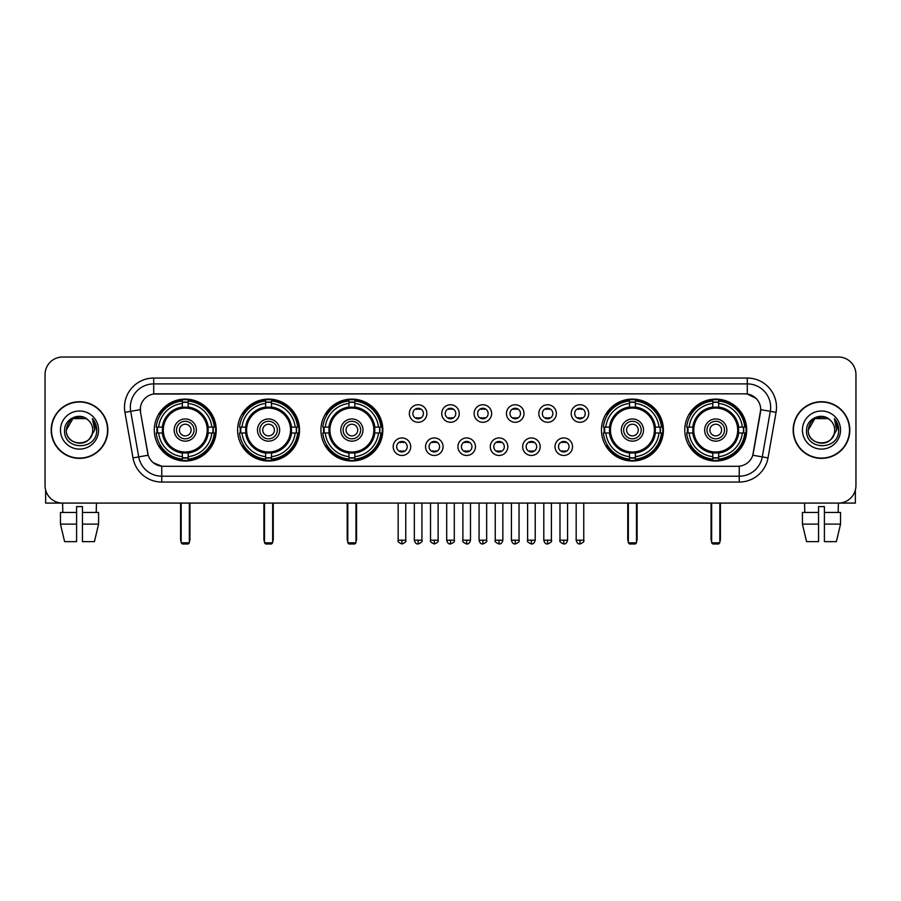 <?xml version="1.0" encoding="UTF-8"?>
<svg xmlns="http://www.w3.org/2000/svg" width="901" height="901" viewBox="0 0 901 901"><rect width="100%" height="100%" fill="white"/><g stroke="black" fill="none" stroke-linecap="round" stroke-linejoin="round"><path stroke-width="1.35" d="M684.771 430.047A30.961 30.961 0 0 0 715.732 461.019A30.961 30.961 0 0 0 746.704 430.047A30.961 30.961 0 0 0 715.732 399.087A30.961 30.961 0 0 0 684.771 430.047M237.605 430.047A30.961 30.961 0 0 0 268.577 461.019A30.961 30.961 0 0 0 299.537 430.047A30.961 30.961 0 0 0 268.577 399.087A30.961 30.961 0 0 0 237.605 430.047M320.925 430.047A30.961 30.961 0 0 0 351.886 461.019A30.961 30.961 0 0 0 382.846 430.047A30.961 30.961 0 0 0 351.886 399.087A30.961 30.961 0 0 0 320.925 430.047M601.463 430.047A30.961 30.961 0 0 0 632.423 461.019A30.961 30.961 0 0 0 663.395 430.047A30.961 30.961 0 0 0 632.423 399.087A30.961 30.961 0 0 0 601.463 430.047M154.296 430.047A30.961 30.961 0 0 0 185.268 461.019A30.961 30.961 0 0 0 216.229 430.047A30.961 30.961 0 0 0 185.268 399.087A30.961 30.961 0 0 0 154.296 430.047M410.71 446.705A8.762 8.762 0 0 1 401.947 455.467A8.762 8.762 0 0 1 393.185 446.705A8.762 8.762 0 0 1 401.947 437.942A8.762 8.762 0 0 1 410.71 446.705M396.688 446.705A5.26 5.26 0 0 0 401.947 451.964A5.26 5.26 0 0 0 407.207 446.705A5.26 5.26 0 0 0 401.947 441.445A5.26 5.26 0 0 0 396.688 446.705M443.078 446.705A8.762 8.762 0 0 1 434.316 455.467A8.762 8.762 0 0 1 425.554 446.705A8.762 8.762 0 0 1 434.316 437.942A8.762 8.762 0 0 1 443.078 446.705M429.056 446.705A5.26 5.26 0 0 0 434.316 451.964A5.26 5.26 0 0 0 439.575 446.705A5.26 5.26 0 0 0 434.316 441.445A5.26 5.26 0 0 0 429.056 446.705M475.446 446.705A8.762 8.762 0 0 1 466.684 455.467A8.762 8.762 0 0 1 457.922 446.705A8.762 8.762 0 0 1 466.684 437.942A8.762 8.762 0 0 1 475.446 446.705M461.425 446.705A5.26 5.26 0 0 0 466.684 451.964A5.26 5.26 0 0 0 471.944 446.705A5.26 5.26 0 0 0 466.684 441.445A5.26 5.26 0 0 0 461.425 446.705M507.815 446.705A8.762 8.762 0 0 1 499.053 455.467A8.762 8.762 0 0 1 490.29 446.705A8.762 8.762 0 0 1 499.053 437.942A8.762 8.762 0 0 1 507.815 446.705M493.793 446.705A5.26 5.26 0 0 0 499.053 451.964A5.26 5.26 0 0 0 504.312 446.705A5.26 5.26 0 0 0 499.053 441.445A5.26 5.26 0 0 0 493.793 446.705M540.183 446.705A8.762 8.762 0 0 1 531.41 455.467A8.762 8.762 0 0 1 522.648 446.705A8.762 8.762 0 0 1 531.41 437.942A8.762 8.762 0 0 1 540.183 446.705M526.161 446.705A5.26 5.26 0 0 0 531.41 451.964A5.26 5.26 0 0 0 536.669 446.705A5.26 5.26 0 0 0 531.41 441.445A5.26 5.26 0 0 0 526.161 446.705M572.54 446.705A8.762 8.762 0 0 1 563.778 455.467A8.762 8.762 0 0 1 555.016 446.705A8.762 8.762 0 0 1 563.778 437.942A8.762 8.762 0 0 1 572.54 446.705M558.519 446.705A5.26 5.26 0 0 0 563.778 451.964A5.26 5.26 0 0 0 569.038 446.705A5.26 5.26 0 0 0 563.778 441.445A5.26 5.26 0 0 0 558.519 446.705M426.894 413.514A8.762 8.762 0 0 1 418.132 422.287A8.762 8.762 0 0 1 409.369 413.514A8.762 8.762 0 0 1 418.132 404.752A8.762 8.762 0 0 1 426.894 413.514M412.872 413.514A5.26 5.26 0 0 0 418.132 418.774A5.26 5.26 0 0 0 423.391 413.514A5.26 5.26 0 0 0 418.132 408.266A5.26 5.26 0 0 0 412.872 413.514M459.262 413.514A8.762 8.762 0 0 1 450.5 422.287A8.762 8.762 0 0 1 441.738 413.514A8.762 8.762 0 0 1 450.5 404.752A8.762 8.762 0 0 1 459.262 413.514M445.24 413.514A5.26 5.26 0 0 0 450.5 418.774A5.26 5.26 0 0 0 455.76 413.514A5.26 5.26 0 0 0 450.5 408.266A5.26 5.26 0 0 0 445.24 413.514M491.631 413.514A8.762 8.762 0 0 1 482.868 422.287A8.762 8.762 0 0 1 474.106 413.514A8.762 8.762 0 0 1 482.868 404.752A8.762 8.762 0 0 1 491.631 413.514M477.609 413.514A5.26 5.26 0 0 0 482.868 418.774A5.26 5.26 0 0 0 488.128 413.514A5.26 5.26 0 0 0 482.868 408.266A5.26 5.26 0 0 0 477.609 413.514M523.999 413.514A8.762 8.762 0 0 1 515.237 422.287A8.762 8.762 0 0 1 506.463 413.514A8.762 8.762 0 0 1 515.237 404.752A8.762 8.762 0 0 1 523.999 413.514M509.977 413.514A5.26 5.26 0 0 0 515.237 418.774A5.26 5.26 0 0 0 520.485 413.514A5.26 5.26 0 0 0 515.237 408.266A5.26 5.26 0 0 0 509.977 413.514M556.356 413.514A8.762 8.762 0 0 1 547.594 422.287A8.762 8.762 0 0 1 538.832 413.514A8.762 8.762 0 0 1 547.594 404.752A8.762 8.762 0 0 1 556.356 413.514M542.334 413.514A5.26 5.26 0 0 0 547.594 418.774A5.26 5.26 0 0 0 552.854 413.514A5.26 5.26 0 0 0 547.594 408.266A5.26 5.26 0 0 0 542.334 413.514M588.725 413.514A8.762 8.762 0 0 1 579.962 422.287A8.762 8.762 0 0 1 571.2 413.514A8.762 8.762 0 0 1 579.962 404.752A8.762 8.762 0 0 1 588.725 413.514M574.703 413.514A5.26 5.26 0 0 0 579.962 418.774A5.26 5.26 0 0 0 585.222 413.514A5.26 5.26 0 0 0 579.962 408.266A5.26 5.26 0 0 0 574.703 413.514M132.988 457.911L124.946 412.343A29.215 29.215 0 0 1 153.711 378.06L747.289 378.06A29.215 29.215 0 0 1 776.054 412.343L768.012 457.911A29.215 29.215 0 0 1 739.248 482.046L161.752 482.046A29.215 29.215 0 0 1 132.988 457.911L138.731 456.897L130.701 411.329A23.37 23.37 0 0 1 153.711 383.894L747.289 383.894A23.37 23.37 0 0 1 770.299 411.329L762.269 456.897A23.37 23.37 0 0 1 739.248 476.201L161.752 476.201A23.37 23.37 0 0 1 138.731 456.897L148.214 455.219L140.522 412.343A15.779 15.779 0 0 1 156.053 393.827L744.947 393.827A15.779 15.779 0 0 1 760.478 412.343L753.27 453.237A15.779 15.779 0 0 1 737.739 466.279L163.261 466.279A15.779 15.779 0 0 1 147.73 453.237L140.522 412.343L140.455 407.263M157.078 432.976A28.336 28.336 0 0 1 157.078 427.13M604.244 432.976A28.336 28.336 0 0 1 604.244 427.13M323.696 432.976A28.336 28.336 0 0 1 323.696 427.13M240.387 432.976A28.336 28.336 0 0 1 240.387 427.13M687.553 432.976A28.336 28.336 0 0 1 687.553 427.13M51.188 430.047A28.336 28.336 0 0 0 79.525 458.384A28.336 28.336 0 0 0 107.85 430.047A28.336 28.336 0 0 0 79.525 401.722A28.336 28.336 0 0 0 51.188 430.047M793.15 430.047A28.336 28.336 0 0 0 821.475 458.384A28.336 28.336 0 0 0 849.812 430.047A28.336 28.336 0 0 0 821.475 401.722A28.336 28.336 0 0 0 793.15 430.047M153.711 378.06L153.711 394.007L744.947 393.827L747.289 394.007L756.097 398.445M737.739 466.279L163.261 466.279M161.752 482.046L161.752 466.2L153.328 462.754M776.054 412.343L760.726 409.64L752.785 455.219L768.012 457.911M855.95 374.546A17.524 17.524 0 0 0 838.426 357.021L62.574 357.021A17.524 17.524 0 0 0 45.05 374.546L45.05 485.549A17.524 17.524 0 0 0 62.574 503.085L838.426 503.085A17.524 17.524 0 0 0 855.95 485.549L855.95 374.546L855.95 485.549M45.05 374.546L45.05 485.549M838.426 357.021L62.574 357.021M62.833 512.432L62.574 503.085L838.426 503.085L838.167 512.432M107.557 430.047A28.044 28.044 0 0 0 79.525 402.015A28.044 28.044 0 0 0 51.481 430.047A28.044 28.044 0 0 0 79.525 458.091A28.044 28.044 0 0 0 107.557 430.047M88.174 420.08A13.2 13.2 0 0 1 92.724 430.047C93.535 447.087 65.503 447.087 66.314 430.047L72.913 418.616L86.124 418.616L88.174 420.08C80.065 411.588 64.467 418.582 64.613 430.047C63.126 450.432 96.17 450.973 96.711 431.038L96.734 430.047C96.689 425.722 95.247 421.916 92.42 418.638L94.695 430.047L89.638 438.539A13.2 13.2 0 0 0 92.724 430.047C93.535 447.087 65.503 447.087 66.314 430.047C67.598 420.564 73.037 416.285 82.633 417.219M89.638 438.539C82.633 448.011 65.627 441.952 66.314 430.047M60.468 430.047A19.045 19.045 0 0 0 79.525 449.103A19.045 19.045 0 0 0 98.569 430.047A19.045 19.045 0 0 0 79.525 411.002A19.045 19.045 0 0 0 60.468 430.047M92.544 418.785L96.734 430.554M45.636 490.043L45.636 503.085L113.402 503.085M60.457 512.432L60.457 524.112L64.613 541.636L60.457 524.112L60.457 512.432L76.596 512.432L76.596 506.587L82.442 506.587L82.442 512.432L98.581 512.432L98.581 524.112L94.425 541.636L98.581 524.112L82.442 524.112L82.442 512.432L82.442 541.636L94.425 541.636M96.463 503.085L96.204 512.432M76.596 512.432L76.596 541.636L64.613 541.636M60.457 524.112L76.596 524.112M849.519 430.047A28.044 28.044 0 0 0 821.475 402.015A28.044 28.044 0 0 0 793.443 430.047A28.044 28.044 0 0 0 821.475 458.091A28.044 28.044 0 0 0 849.519 430.047M830.125 420.08A13.2 13.2 0 0 1 834.686 430.047C835.497 447.087 807.465 447.087 808.276 430.047L814.876 418.616L828.087 418.616L830.125 420.08C822.027 411.588 806.429 418.582 806.575 430.047C805.089 450.432 838.133 450.973 838.673 431.038L838.696 430.047C838.651 425.722 837.209 421.916 834.382 418.638L836.657 430.047L831.6 438.539A13.2 13.2 0 0 0 834.686 430.047C835.497 447.087 807.465 447.087 808.276 430.047C809.56 420.564 815 416.285 824.595 417.219M831.6 438.539C824.595 448.011 807.589 441.952 808.276 430.047M802.431 430.047A19.045 19.045 0 0 0 821.475 449.103A19.045 19.045 0 0 0 840.532 430.047A19.045 19.045 0 0 0 821.475 411.002A19.045 19.045 0 0 0 802.431 430.047M834.506 418.785L838.696 430.554M207.973 432.976A22.897 22.897 0 0 0 188.185 407.342L188.185 407.342A22.897 22.897 0 0 0 162.552 432.976A22.897 22.897 0 0 0 207.973 432.976L207.973 432.976A22.897 22.897 0 0 1 188.185 452.764L188.185 456.649A26.76 26.76 0 0 0 211.859 432.976L214.325 432.976A29.215 29.215 0 0 1 188.185 459.116L188.185 456.649M157.664 432.976A27.751 27.751 0 0 1 157.664 427.13M188.185 402.454A27.751 27.751 0 0 0 182.34 402.454M212.861 427.13A27.751 27.751 0 0 1 212.861 432.976M211.859 427.13L214.325 427.13A29.215 29.215 0 0 0 188.185 400.99L188.185 407.061A23.178 23.178 0 0 1 208.255 427.13L211.859 427.13A26.76 26.76 0 0 0 188.185 403.457M158.666 432.976L156.2 432.976A29.215 29.215 0 0 0 182.34 459.116L182.34 453.045A23.178 23.178 0 0 1 162.27 432.976L158.666 432.976A26.76 26.76 0 0 0 182.34 456.649M211.859 432.976L208.255 432.976A23.178 23.178 0 0 1 188.185 453.045L188.185 452.764M162.552 432.976L162.552 432.976A22.897 22.897 0 0 0 182.34 452.764M188.185 457.652A27.751 27.751 0 0 1 182.34 457.652M182.34 403.457L182.34 400.99A29.215 29.215 0 0 0 156.2 427.13L162.27 427.13A23.178 23.178 0 0 1 182.34 407.061L182.34 403.457A26.76 26.76 0 0 0 158.666 427.13M207.23 430.047A21.962 21.962 0 0 1 185.268 452.02A21.962 21.962 0 0 1 163.295 430.047A21.962 21.962 0 0 1 185.268 408.085A21.962 21.962 0 0 1 207.23 430.047M196.362 430.047A11.105 11.105 0 0 0 185.268 418.954A11.105 11.105 0 0 0 174.163 430.047A11.105 11.105 0 0 0 185.268 441.152A11.105 11.105 0 0 0 196.362 430.047M194.03 430.047A8.762 8.762 0 0 0 185.268 421.285A8.762 8.762 0 0 0 176.495 430.047A8.762 8.762 0 0 0 185.268 438.821A8.762 8.762 0 0 0 194.03 430.047M191.102 430.047A5.845 5.845 0 0 1 185.268 435.893A5.845 5.845 0 0 1 179.423 430.047A5.845 5.845 0 0 1 185.268 424.213A5.845 5.845 0 0 1 191.102 430.047A5.845 5.845 0 0 1 185.268 435.893A5.845 5.845 0 0 1 179.423 430.047A5.845 5.845 0 0 1 185.268 424.213A5.845 5.845 0 0 1 191.102 430.047M160.682 414.28L159.297 414.28A30.375 30.375 0 0 1 215.643 430.047A30.375 30.375 0 0 1 159.297 445.826L160.682 445.826M181.169 503.085L181.169 542.807L189.356 542.807L189.356 503.085M181.169 542.807L182.34 543.979L188.185 543.979L189.356 542.807M291.293 432.976A22.897 22.897 0 0 0 271.494 407.342L271.494 407.342A22.897 22.897 0 0 0 245.86 432.976A22.897 22.897 0 0 0 291.293 432.976L291.293 432.976A22.897 22.897 0 0 1 271.494 452.764L271.494 456.649A26.76 26.76 0 0 0 295.168 432.976L297.634 432.976A29.215 29.215 0 0 1 271.494 459.116L271.494 456.649M240.972 432.976A27.751 27.751 0 0 1 240.972 427.13M271.494 402.454A27.751 27.751 0 0 0 265.649 402.454M296.17 427.13A27.751 27.751 0 0 1 296.17 432.976M295.168 427.13L297.634 427.13A29.215 29.215 0 0 0 271.494 400.99L271.494 407.061A23.178 23.178 0 0 1 291.564 427.13L295.168 427.13A26.76 26.76 0 0 0 271.494 403.457M241.975 432.976L239.508 432.976A29.215 29.215 0 0 0 265.649 459.116L265.649 453.045A23.178 23.178 0 0 1 245.579 432.976L241.975 432.976A26.76 26.76 0 0 0 265.649 456.649M295.168 432.976L291.564 432.976A23.178 23.178 0 0 1 271.494 453.045L271.494 452.764M245.86 432.976L245.86 432.976A22.897 22.897 0 0 0 265.649 452.764M271.494 457.652A27.751 27.751 0 0 1 265.649 457.652M265.649 403.457L265.649 400.99A29.215 29.215 0 0 0 239.508 427.13L245.579 427.13A23.178 23.178 0 0 1 265.649 407.061L265.649 403.457A26.76 26.76 0 0 0 241.975 427.13M290.539 430.047A21.962 21.962 0 0 1 268.577 452.02A21.962 21.962 0 0 1 246.604 430.047A21.962 21.962 0 0 1 268.577 408.085A21.962 21.962 0 0 1 290.539 430.047M279.67 430.047A11.105 11.105 0 0 0 268.577 418.954A11.105 11.105 0 0 0 257.472 430.047A11.105 11.105 0 0 0 268.577 441.152A11.105 11.105 0 0 0 279.67 430.047M277.339 430.047A8.762 8.762 0 0 0 268.577 421.285A8.762 8.762 0 0 0 259.815 430.047A8.762 8.762 0 0 0 268.577 438.821A8.762 8.762 0 0 0 277.339 430.047M274.411 430.047A5.845 5.845 0 0 1 268.577 435.893A5.845 5.845 0 0 1 262.732 430.047A5.845 5.845 0 0 1 268.577 424.213A5.845 5.845 0 0 1 274.411 430.047A5.845 5.845 0 0 1 268.577 435.893A5.845 5.845 0 0 1 262.732 430.047A5.845 5.845 0 0 1 268.577 424.213A5.845 5.845 0 0 1 274.411 430.047M243.991 414.28L242.606 414.28A30.375 30.375 0 0 1 298.952 430.047A30.375 30.375 0 0 1 242.606 445.826L243.991 445.826M264.489 503.085L264.489 542.807L272.665 542.807L272.665 503.085M264.489 542.807L265.649 543.979L271.494 543.979L272.665 542.807M374.602 432.976A22.897 22.897 0 0 0 354.803 407.342L354.803 407.342A22.897 22.897 0 0 0 329.169 432.976A22.897 22.897 0 0 0 374.602 432.976L374.602 432.976A22.897 22.897 0 0 1 354.803 452.764L354.803 456.649A26.76 26.76 0 0 0 378.476 432.976L380.943 432.976A29.215 29.215 0 0 1 354.803 459.116L354.803 456.649M324.292 432.976A27.751 27.751 0 0 1 324.292 427.13M354.803 402.454A27.751 27.751 0 0 0 348.957 402.454M379.479 427.13A27.751 27.751 0 0 1 379.479 432.976M378.476 427.13L380.943 427.13A29.215 29.215 0 0 0 354.803 400.99L354.803 407.061A23.178 23.178 0 0 1 374.872 427.13L378.476 427.13A26.76 26.76 0 0 0 354.803 403.457M325.284 432.976L322.817 432.976A29.215 29.215 0 0 0 348.957 459.116L348.957 453.045A23.178 23.178 0 0 1 328.888 432.976L325.284 432.976A26.76 26.76 0 0 0 348.957 456.649M378.476 432.976L374.872 432.976A23.178 23.178 0 0 1 354.803 453.045L354.803 452.764M329.169 432.976L329.169 432.976A22.897 22.897 0 0 0 348.957 452.764M354.803 457.652A27.751 27.751 0 0 1 348.957 457.652M348.957 403.457L348.957 400.99A29.215 29.215 0 0 0 322.817 427.13L328.888 427.13A23.178 23.178 0 0 1 348.957 407.061L348.957 403.457A26.76 26.76 0 0 0 325.284 427.13M373.847 430.047A21.962 21.962 0 0 1 351.886 452.02A21.962 21.962 0 0 1 329.912 430.047A21.962 21.962 0 0 1 351.886 408.085A21.962 21.962 0 0 1 373.847 430.047M362.979 430.047A11.105 11.105 0 0 0 351.886 418.954A11.105 11.105 0 0 0 340.781 430.047A11.105 11.105 0 0 0 351.886 441.152A11.105 11.105 0 0 0 362.979 430.047M360.648 430.047A8.762 8.762 0 0 0 351.886 421.285A8.762 8.762 0 0 0 343.123 430.047A8.762 8.762 0 0 0 351.886 438.821A8.762 8.762 0 0 0 360.648 430.047M357.731 430.047A5.845 5.845 0 0 1 351.886 435.893A5.845 5.845 0 0 1 346.04 430.047A5.845 5.845 0 0 1 351.886 424.213A5.845 5.845 0 0 1 357.731 430.047A5.845 5.845 0 0 1 351.886 435.893A5.845 5.845 0 0 1 346.04 430.047A5.845 5.845 0 0 1 351.886 424.213A5.845 5.845 0 0 1 357.731 430.047M327.3 414.28L325.925 414.28A30.375 30.375 0 0 1 382.261 430.047A30.375 30.375 0 0 1 325.925 445.826L327.3 445.826M347.797 503.085L347.797 542.807L355.974 542.807L355.974 503.085M347.797 542.807L348.957 543.979L354.803 543.979L355.974 542.807M655.14 432.976A22.897 22.897 0 0 0 635.351 407.342L635.351 407.342A22.897 22.897 0 0 0 609.707 432.976A22.897 22.897 0 0 0 655.14 432.976L655.14 432.976A22.897 22.897 0 0 1 635.351 452.764L635.351 456.649A26.76 26.76 0 0 0 659.025 432.976L661.492 432.976A29.215 29.215 0 0 1 635.351 459.116L635.351 456.649M604.83 432.976A27.751 27.751 0 0 1 604.83 427.13M635.351 402.454A27.751 27.751 0 0 0 629.506 402.454M660.028 427.13A27.751 27.751 0 0 1 660.028 432.976M659.025 427.13L661.492 427.13A29.215 29.215 0 0 0 635.351 400.99L635.351 407.061A23.178 23.178 0 0 1 655.421 427.13L659.025 427.13A26.76 26.76 0 0 0 635.351 403.457M605.832 432.976L603.366 432.976A29.215 29.215 0 0 0 629.506 459.116L629.506 453.045A23.178 23.178 0 0 1 609.436 432.976L605.832 432.976A26.76 26.76 0 0 0 629.506 456.649M659.025 432.976L655.421 432.976A23.178 23.178 0 0 1 635.351 453.045L635.351 452.764M609.707 432.976L609.707 432.976A22.897 22.897 0 0 0 629.506 452.764M635.351 457.652A27.751 27.751 0 0 1 629.506 457.652M629.506 403.457L629.506 400.99A29.215 29.215 0 0 0 603.366 427.13L609.436 427.13A23.178 23.178 0 0 1 629.506 407.061L629.506 403.457A26.76 26.76 0 0 0 605.832 427.13M654.396 430.047A21.962 21.962 0 0 1 632.423 452.02A21.962 21.962 0 0 1 610.461 430.047A21.962 21.962 0 0 1 632.423 408.085A21.962 21.962 0 0 1 654.396 430.047M643.528 430.047A11.105 11.105 0 0 0 632.423 418.954A11.105 11.105 0 0 0 621.33 430.047A11.105 11.105 0 0 0 632.423 441.152A11.105 11.105 0 0 0 643.528 430.047M641.185 430.047A8.762 8.762 0 0 0 632.423 421.285A8.762 8.762 0 0 0 623.661 430.047A8.762 8.762 0 0 0 632.423 438.821A8.762 8.762 0 0 0 641.185 430.047M638.268 430.047A5.845 5.845 0 0 1 632.423 435.893A5.845 5.845 0 0 1 626.589 430.047A5.845 5.845 0 0 1 632.423 424.213A5.845 5.845 0 0 1 638.268 430.047A5.845 5.845 0 0 1 632.423 435.893A5.845 5.845 0 0 1 626.589 430.047A5.845 5.845 0 0 1 632.423 424.213A5.845 5.845 0 0 1 638.268 430.047M607.837 414.28L606.463 414.28A30.375 30.375 0 0 1 662.809 430.047A30.375 30.375 0 0 1 606.463 445.826L607.837 445.826M628.335 503.085L628.335 542.807L636.511 542.807L636.511 503.085M628.335 542.807L629.506 543.979L635.351 543.979L636.511 542.807M738.448 432.976A22.897 22.897 0 0 0 718.66 407.342L718.66 407.342A22.897 22.897 0 0 0 693.027 432.976A22.897 22.897 0 0 0 738.448 432.976L738.448 432.976A22.897 22.897 0 0 1 718.66 452.764L718.66 456.649A26.76 26.76 0 0 0 742.334 432.976L744.8 432.976A29.215 29.215 0 0 1 718.66 459.116L718.66 456.649M688.139 432.976A27.751 27.751 0 0 1 688.139 427.13M718.66 402.454A27.751 27.751 0 0 0 712.815 402.454M743.336 427.13A27.751 27.751 0 0 1 743.336 432.976M742.334 427.13L744.8 427.13A29.215 29.215 0 0 0 718.66 400.99L718.66 407.061A23.178 23.178 0 0 1 738.73 427.13L742.334 427.13A26.76 26.76 0 0 0 718.66 403.457M689.141 432.976L686.675 432.976A29.215 29.215 0 0 0 712.815 459.116L712.815 453.045A23.178 23.178 0 0 1 692.745 432.976L689.141 432.976A26.76 26.76 0 0 0 712.815 456.649M742.334 432.976L738.73 432.976A23.178 23.178 0 0 1 718.66 453.045L718.66 452.764M693.027 432.976L693.027 432.976A22.897 22.897 0 0 0 712.815 452.764M718.66 457.652A27.751 27.751 0 0 1 712.815 457.652M712.815 403.457L712.815 400.99A29.215 29.215 0 0 0 686.675 427.13L692.745 427.13A23.178 23.178 0 0 1 712.815 407.061L712.815 403.457A26.76 26.76 0 0 0 689.141 427.13M737.705 430.047A21.962 21.962 0 0 1 715.732 452.02A21.962 21.962 0 0 1 693.77 430.047A21.962 21.962 0 0 1 715.732 408.085A21.962 21.962 0 0 1 737.705 430.047M726.837 430.047A11.105 11.105 0 0 0 715.732 418.954A11.105 11.105 0 0 0 704.638 430.047A11.105 11.105 0 0 0 715.732 441.152A11.105 11.105 0 0 0 726.837 430.047M724.505 430.047A8.762 8.762 0 0 0 715.732 421.285A8.762 8.762 0 0 0 706.97 430.047A8.762 8.762 0 0 0 715.732 438.821A8.762 8.762 0 0 0 724.505 430.047M721.577 430.047A5.845 5.845 0 0 1 715.732 435.893A5.845 5.845 0 0 1 709.898 430.047A5.845 5.845 0 0 1 715.732 424.213A5.845 5.845 0 0 1 721.577 430.047M709.898 430.047A5.845 5.845 0 0 1 715.732 424.213A5.845 5.845 0 0 0 709.898 430.047A5.845 5.845 0 0 0 715.732 435.893A5.845 5.845 0 0 1 709.898 430.047M691.146 414.28L689.772 414.28A30.375 30.375 0 0 1 746.118 430.047A30.375 30.375 0 0 1 689.772 445.826L691.146 445.826M711.644 503.085L711.644 542.807L719.831 542.807L719.831 503.085M711.644 542.807L712.815 543.979L718.66 543.979L719.831 542.807M416.386 418.481L416.386 417.647A4.482 4.482 0 0 0 419.889 417.647L419.889 418.481M419.889 408.558L419.889 409.392A4.482 4.482 0 0 0 416.386 409.392L416.386 408.558M448.743 418.481L448.743 417.647A4.482 4.482 0 0 0 452.257 417.647L452.257 418.481M452.257 408.558L452.257 409.392A4.482 4.482 0 0 0 448.743 409.392L448.743 408.558M481.111 418.481L481.111 417.647A4.482 4.482 0 0 0 484.614 417.647L484.614 418.481M484.614 408.558L484.614 409.392A4.482 4.482 0 0 0 481.111 409.392L481.111 408.558M513.48 418.481L513.48 417.647A4.482 4.482 0 0 0 516.983 417.647L516.983 418.481M516.983 408.558L516.983 409.392A4.482 4.482 0 0 0 513.48 409.392L513.48 408.558M545.848 418.481L545.848 417.647A4.482 4.482 0 0 0 549.351 417.647L549.351 418.481M549.351 408.558L549.351 409.392A4.482 4.482 0 0 0 545.848 409.392L545.848 408.558M578.205 418.481L578.205 417.647A4.482 4.482 0 0 0 581.719 417.647L581.719 418.481M581.719 408.558L581.719 409.392A4.482 4.482 0 0 0 578.205 409.392L578.205 408.558M400.202 451.66L400.202 450.827A4.482 4.482 0 0 0 403.704 450.827L403.704 451.66M403.704 441.749L403.704 442.582A4.482 4.482 0 0 0 400.202 442.582L400.202 441.749M432.559 451.66L432.559 450.827A4.482 4.482 0 0 0 436.073 450.827L436.073 451.66M436.073 441.749L436.073 442.582A4.482 4.482 0 0 0 432.559 442.582L432.559 441.749M464.927 451.66L464.927 450.827A4.482 4.482 0 0 0 468.441 450.827L468.441 451.66M468.441 441.749L468.441 442.582A4.482 4.482 0 0 0 464.927 442.582L464.927 441.749M497.296 451.66L497.296 450.827A4.482 4.482 0 0 0 500.798 450.827L500.798 451.66M500.798 441.749L500.798 442.582A4.482 4.482 0 0 0 497.296 442.582L497.296 441.749M529.664 451.66L529.664 450.827A4.482 4.482 0 0 0 533.167 450.827L533.167 451.66M533.167 441.749L533.167 442.582A4.482 4.482 0 0 0 529.664 442.582L529.664 441.749M562.033 451.66L562.033 450.827A4.482 4.482 0 0 0 565.535 450.827L565.535 451.66M565.535 441.749L565.535 442.582A4.482 4.482 0 0 0 562.033 442.582L562.033 441.749M855.364 490.043L855.364 503.085L787.598 503.085M818.558 512.432L818.558 524.112L802.419 524.112L806.575 541.636L802.419 524.112L802.419 512.432L818.558 512.432L818.558 506.587L824.404 506.587L824.404 512.432L840.543 512.432L840.543 524.112L836.387 541.636L840.543 524.112L824.404 524.112L824.404 512.432M818.558 524.112L818.558 541.636L806.575 541.636M836.387 541.636L824.404 541.636L824.404 524.112M804.537 503.085L804.796 512.432M747.289 378.06L747.289 394.007M124.946 412.343L130.701 411.329A23.37 23.37 0 0 1 130.341 407.263M130.701 411.329L140.274 409.64M739.248 466.2L739.248 482.046M180.594 503.085L180.594 539.305L181.169 539.305M185.268 435.893A5.845 5.845 0 0 1 179.423 430.047A5.845 5.845 0 0 1 185.268 424.213M189.356 539.305L189.942 539.305L189.942 503.085M182.34 457.911A28.01 28.01 0 0 0 188.185 457.911M213.12 432.976A28.01 28.01 0 0 0 213.12 427.13M188.185 402.195A28.01 28.01 0 0 0 182.34 402.195M263.903 503.085L263.903 539.305L264.489 539.305M268.577 435.893A5.845 5.845 0 0 1 262.732 430.047A5.845 5.845 0 0 1 268.577 424.213M272.665 539.305L273.251 539.305L273.251 503.085M265.649 457.911A28.01 28.01 0 0 0 271.494 457.911M296.429 432.976A28.01 28.01 0 0 0 296.429 427.13M271.494 402.195A28.01 28.01 0 0 0 265.649 402.195M347.212 503.085L347.212 539.305L347.797 539.305M351.886 435.893A5.845 5.845 0 0 1 346.04 430.047A5.845 5.845 0 0 1 351.886 424.213M355.974 539.305L356.559 539.305L356.559 503.085M348.957 457.911A28.01 28.01 0 0 0 354.803 457.911M379.738 432.976A28.01 28.01 0 0 0 379.738 427.13M354.803 402.195A28.01 28.01 0 0 0 348.957 402.195M627.749 503.085L627.749 539.305L628.335 539.305M632.423 435.893A5.845 5.845 0 0 1 626.589 430.047A5.845 5.845 0 0 1 632.423 424.213M636.511 539.305L637.097 539.305L637.097 503.085M629.506 457.911A28.01 28.01 0 0 0 635.351 457.911M660.287 432.976A28.01 28.01 0 0 0 660.287 427.13M635.351 402.195A28.01 28.01 0 0 0 629.506 402.195M711.058 503.085L711.058 539.305L711.644 539.305M719.831 539.305L720.406 539.305L720.406 503.085M712.815 457.911A28.01 28.01 0 0 0 718.66 457.911M743.595 432.976A28.01 28.01 0 0 0 743.595 427.13M718.66 402.195A28.01 28.01 0 0 0 712.815 402.195M418.132 540.183L414.336 540.183C415.001 542.886 416.262 544.148 418.132 543.979L418.132 540.183L421.927 540.183L421.927 503.085M450.5 540.183L446.705 540.183C447.369 542.886 448.63 544.148 450.5 543.979L450.5 540.183L454.295 540.183L454.295 503.085M482.868 540.183L479.073 540.183C479.726 542.886 480.999 544.148 482.868 543.979L482.868 540.183L486.664 540.183L486.664 503.085M515.237 540.183L511.43 540.183C512.095 542.886 513.367 544.148 515.237 543.979L515.237 540.183L519.032 540.183L519.032 503.085M547.594 540.183L543.799 540.183C544.463 542.886 545.724 544.148 547.594 543.979L547.594 540.183L551.401 540.183L551.401 503.085M579.962 540.183L576.167 540.183C576.831 542.886 578.093 544.148 579.962 543.979L579.962 540.183L583.758 540.183L583.758 503.085M401.947 540.183L398.152 540.183C397.386 541.388 398.647 542.661 401.947 543.979L401.947 540.183L405.754 540.183L405.754 503.085M434.316 540.183L430.52 540.183C429.754 541.388 431.016 542.661 434.316 543.979L434.316 540.183L438.111 540.183L438.111 503.085M466.684 540.183L462.889 540.183C462.112 541.388 463.384 542.661 466.684 543.979L466.684 540.183L470.48 540.183L470.48 503.085M499.053 540.183L495.246 540.183C494.48 541.388 495.741 542.661 499.053 543.979L499.053 540.183L502.848 540.183L502.848 503.085M531.41 540.183L527.614 540.183C526.848 541.388 528.11 542.661 531.41 543.979L531.41 540.183L535.217 540.183L535.217 503.085M563.778 540.183L559.983 540.183C559.217 541.388 560.478 542.661 563.778 543.979L563.778 540.183L567.574 540.183L567.574 503.085M180.594 539.305A4.674 4.674 0 0 0 181.169 541.569M189.356 541.569A4.674 4.674 0 0 0 189.942 539.305M263.903 539.305A4.674 4.674 0 0 0 264.489 541.569M272.665 541.569A4.674 4.674 0 0 0 273.251 539.305M347.212 539.305A4.674 4.674 0 0 0 347.797 541.569M355.974 541.569A4.674 4.674 0 0 0 356.559 539.305M627.749 539.305A4.674 4.674 0 0 0 628.335 541.569M636.511 541.569A4.674 4.674 0 0 0 637.097 539.305M711.058 539.305A4.674 4.674 0 0 0 711.644 541.569M719.831 541.569A4.674 4.674 0 0 0 720.406 539.305M414.336 540.183L414.336 503.085M421.927 540.183C422.704 541.388 421.431 542.661 418.132 543.979M446.705 540.183L446.705 503.085M454.295 540.183C455.073 541.388 453.8 542.661 450.5 543.979M479.073 540.183L479.073 503.085M486.664 540.183C487.43 541.388 486.168 542.661 482.868 543.979M511.43 540.183L511.43 503.085M519.032 540.183C519.798 541.388 518.537 542.661 515.237 543.979M543.799 540.183L543.799 503.085M551.401 540.183C552.167 541.388 550.905 542.661 547.594 543.979M576.167 540.183L576.167 503.085M583.758 540.183C584.535 541.388 583.262 542.661 579.962 543.979M398.152 540.183L398.152 503.085M405.754 540.183C406.52 541.388 405.259 542.661 401.947 543.979M430.52 540.183L430.52 503.085M438.111 540.183C438.888 541.388 437.616 542.661 434.316 543.979M462.889 540.183L462.889 503.085M470.48 540.183C469.815 542.886 468.554 544.148 466.684 543.979M495.246 540.183L495.246 503.085M502.848 540.183C502.184 542.886 500.922 544.148 499.053 543.979M527.614 540.183L527.614 503.085M535.217 540.183C534.552 542.886 533.279 544.148 531.41 543.979M559.983 540.183L559.983 503.085M567.574 540.183C566.92 542.886 565.648 544.148 563.778 543.979"/></g></svg>
